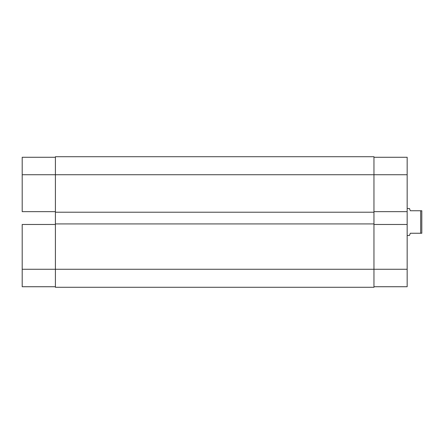 <?xml version="1.0" encoding="UTF-8"?>
<svg xmlns="http://www.w3.org/2000/svg" width="444" height="444" viewBox="0 0 444 444"><rect width="100%" height="100%" fill="white"/><g stroke="black" fill="none" stroke-linecap="round" stroke-linejoin="round"><path stroke-width="0.67" d="M22.2 224.475L55.406 224.475L22.2 224.475L22.2 269.275L22.2 224.475M55.406 269.275L22.2 269.275L22.2 286.724L55.406 286.724L22.2 286.724L22.2 269.275L55.406 269.275L55.406 223.915L373.959 223.915L373.959 212.204L55.406 212.204L55.406 174.725L373.959 174.725L373.959 156.715L55.406 156.715L55.406 174.725L373.959 174.725L373.959 269.275L55.406 269.275L55.406 287.285L373.959 287.285L373.959 269.275L55.406 269.275L55.406 287.285L373.959 287.285L373.959 269.275L407.165 269.275L407.165 174.725L373.959 174.725L373.959 212.204L55.406 212.204L55.406 223.915L373.959 223.915L373.959 269.275L407.165 269.275L407.165 224.475L373.959 224.475L407.165 224.475L407.165 157.276L373.959 157.276L407.165 157.276L407.165 174.725L373.959 174.725L373.959 156.715L55.406 156.715L55.406 269.275M22.2 157.276L22.2 211.644L22.2 174.725L55.406 174.725L22.2 174.725L22.2 157.276L55.406 157.276L22.2 157.276M55.406 211.644L22.2 211.644L55.406 211.644M407.165 286.724L373.959 286.724L407.165 286.724L407.165 269.275L407.165 286.724M373.959 211.644L407.165 211.644L373.959 211.644M409.418 208.491L407.165 208.491L409.418 208.491L409.646 209.069L409.418 208.491M410.317 210.745L409.646 209.069L410.317 210.745L420.673 210.745L410.317 210.745L409.646 209.069M420.673 233.255L420.673 210.745L421.8 210.745L420.673 210.745L420.673 233.255L421.8 233.255L421.8 210.745L421.8 233.255L410.317 233.255L409.646 234.932L410.317 233.255L420.673 233.255M409.646 234.932L409.418 235.509L407.165 235.509L409.418 235.509L410.317 233.255"/></g></svg>
